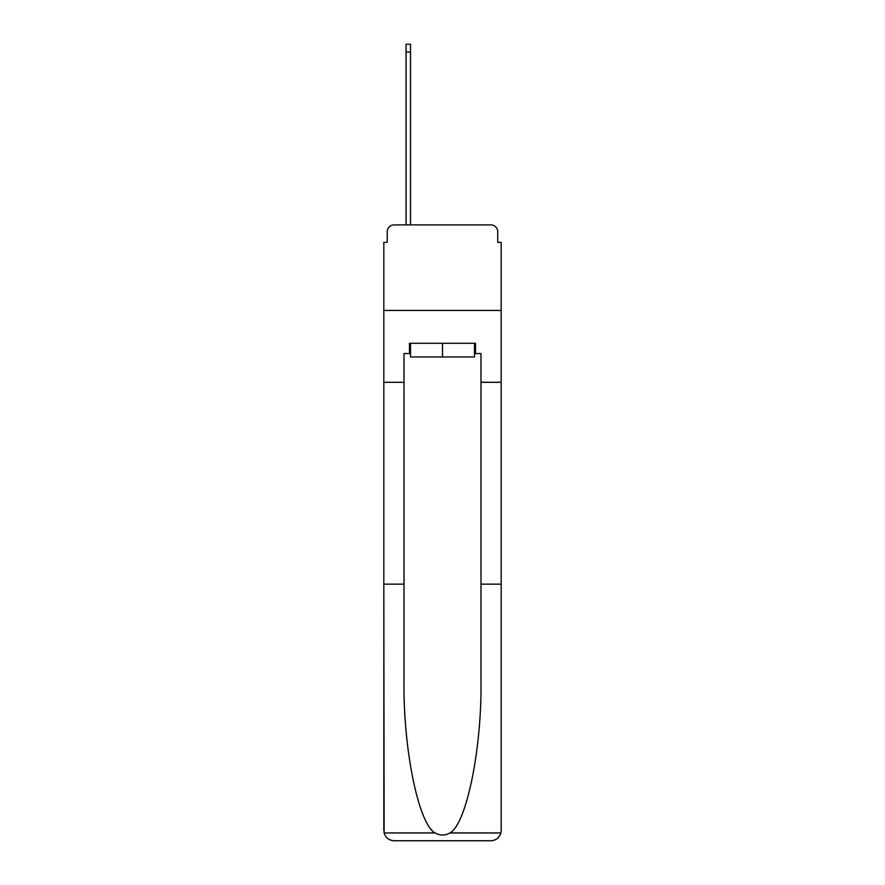 <?xml version="1.0" encoding="UTF-8"?>
<svg xmlns="http://www.w3.org/2000/svg" width="885" height="885" viewBox="0 0 885 885"><rect width="100%" height="100%" fill="white"/><g stroke="black" fill="none" stroke-linecap="round" stroke-linejoin="round"><path stroke-width="1.33" d="M387.243 231.737L387.243 242.346L387.243 231.737A6.848 6.848 0 0 1 394.091 224.901L406.06 224.901L406.06 44.25L410.507 44.25L410.507 224.901L415.817 224.901M474.493 353.546L475.522 353.546L475.522 343.28L409.478 343.28L409.478 353.546L404.014 353.546L404.014 679.857C402.952 747.836 418.395 824.001 435.044 832.94C440.011 835.706 444.978 835.706 449.956 832.94C466.605 824.001 482.048 747.836 480.986 679.857L480.986 584.144L501.175 584.144L501.175 830.484L501.175 242.346L497.757 242.346L497.757 231.737A6.848 6.848 0 0 0 490.909 224.901L394.091 224.901M404.014 382.287L383.824 382.287L383.824 310.436L501.175 310.436L383.824 310.436L383.824 242.346L387.243 242.346M469.183 224.901L490.909 224.901M497.757 242.346L497.757 231.737M404.014 584.144L383.824 584.144L384.123 832.94C385.683 837.796 389.002 840.407 394.091 840.75L490.909 840.75C495.998 840.407 499.317 837.796 500.877 832.94L501.175 830.484M464.913 840.75L490.909 840.75L464.913 840.75M383.824 830.484L383.824 382.287M475.522 353.546L480.986 353.546L480.986 382.287L501.175 382.287M480.986 584.144L480.986 382.287M409.478 353.546L410.507 353.546M410.507 343.28L410.507 356.965L474.493 356.965L474.493 343.28M442.5 343.28L442.5 356.965M384.123 832.94L435.044 832.94M449.956 832.94L500.877 832.94M406.06 52.115L410.507 52.115"/></g></svg>
